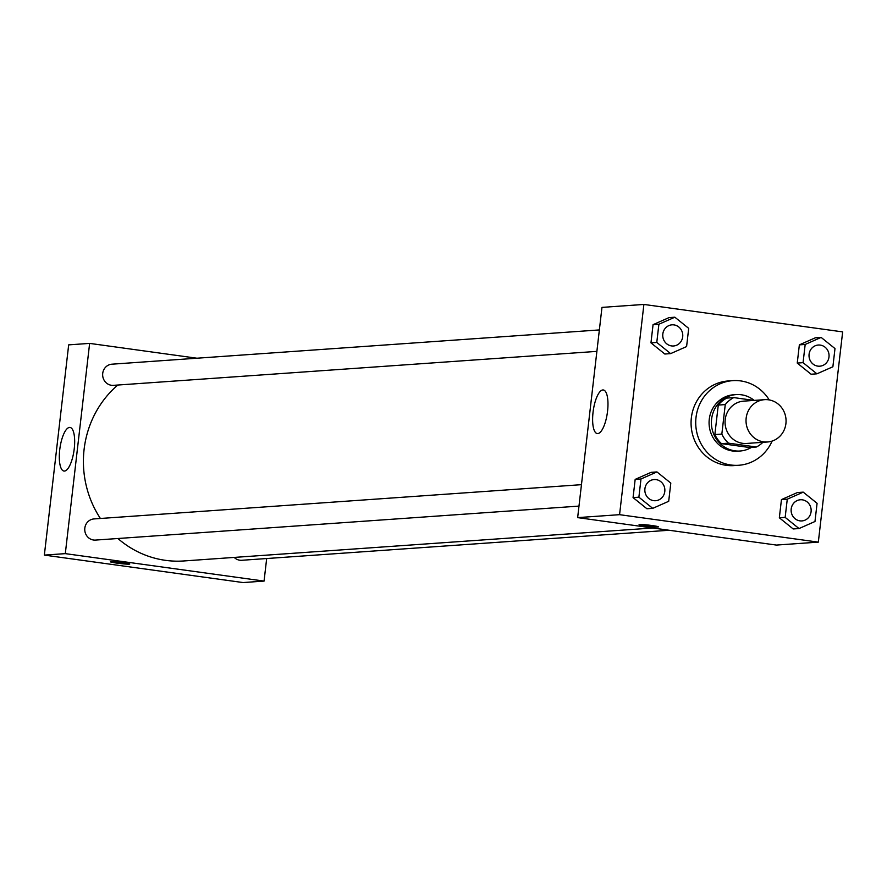 <?xml version="1.0" encoding="UTF-8"?>
<svg xmlns="http://www.w3.org/2000/svg" width="887" height="887" viewBox="0 0 887 887"><rect width="100%" height="100%" fill="white"/><g stroke="black" fill="none" stroke-linecap="round" stroke-linejoin="round"><path stroke-width="1.33" d="M768.475 399.804A21.21 20.013 -94 0 1 786.059 421.502A21.21 20.013 -94 0 1 767.532 441.981A21.21 20.013 -94 0 1 746.078 422.234A21.21 20.013 -94 0 1 764.561 399.671A21.21 20.013 -94 0 1 768.475 399.804M767.532 441.981L746.566 443.456A21.21 20.013 -94 0 1 725.111 423.709A21.21 20.013 -94 0 1 743.594 401.146L764.561 399.671M756.389 447.004L749.404 447.491L721.519 443.644A27.375 25.834 -94 0 1 714.855 434.575L718.27 405.071L725.256 404.583L721.841 434.076A27.375 25.834 -94 0 0 728.504 443.156L756.389 447.004A27.375 25.834 -94 0 0 762.864 442.314M754.105 400.414L733.771 397.598A27.375 25.834 -94 0 0 725.256 404.583M718.27 405.071A27.375 25.834 -94 0 1 726.786 398.097L733.771 397.598M754.216 400.403A28.273 26.688 86 0 0 736.11 394.593A28.273 26.688 86 0 0 711.474 424.662A28.273 26.688 86 0 0 740.08 451.006A28.273 26.688 86 0 0 751.511 447.347M740.08 451.006L737.751 451.161A28.273 26.688 -94 0 1 709.145 424.829A28.273 26.688 -94 0 1 733.782 394.748L736.11 394.593M714.855 434.575L721.841 434.076M721.519 443.644L728.504 443.156M772.111 441.083A42.41 40.037 -94 0 1 738.738 465.265A42.41 40.037 -94 0 1 695.829 425.771A42.41 40.037 -94 0 1 732.795 380.645A42.41 40.037 -94 0 1 740.634 380.911A42.41 40.037 -94 0 1 769.217 399.926M738.738 465.265L734.081 465.597A42.41 40.037 -94 0 1 691.173 426.093A42.41 40.037 -94 0 1 728.138 380.978L732.795 380.645M818.324 542.134L842.65 331.893L643.895 304.441L619.569 514.671L818.324 542.134L776.402 545.073L577.648 517.62L619.569 514.671M821.129 337.404L815.308 337.814L799.353 344.866L797.247 363.071L811.095 374.225L816.916 373.826L832.882 366.774L834.989 348.569L821.129 337.404L805.174 344.455L803.068 362.661L816.916 373.826M803.234 492.141L797.402 492.551L781.447 499.592L779.34 517.797L793.189 528.962L799.021 528.552L814.976 521.512L817.082 503.306L803.234 492.141L787.268 499.181L785.161 517.387L799.021 528.552M656.945 471.928L651.125 472.339L635.17 479.39L633.063 497.596L646.911 508.75L652.732 508.351L668.698 501.299L670.805 483.093L656.945 471.928L640.991 478.98L638.884 497.186L652.732 508.351M674.852 317.202L669.031 317.613L653.065 324.653L650.958 342.859L664.818 354.024L670.639 353.614L686.593 346.573L688.7 328.367L674.852 317.202L658.886 324.243L656.779 342.449L670.639 353.614M639.638 524.483A9.724 0.621 6.6 0 1 650.404 525.315A9.724 0.621 6.6 0 1 658.398 526.856A9.724 0.621 6.6 0 1 648.674 526.368A9.724 0.621 6.6 0 1 639.083 524.627A9.724 0.621 6.6 0 1 639.638 524.483M639.083 524.627A9.724 0.621 -173.4 0 0 648.674 526.357A9.724 0.621 -173.4 0 0 658.398 526.856M607.551 411.258A22.009 7.129 97.9 0 1 597.284 433.577A22.009 7.129 97.9 0 1 593.237 410.792A22.009 7.129 97.9 0 1 603.304 389.97A22.009 7.129 97.9 0 1 607.551 411.258M577.648 517.62L601.974 307.39L643.895 304.441M652.799 527.998L183.786 560.961A98.967 93.412 -94 0 1 117.904 538.509M100.397 518.474A98.967 93.412 -94 0 1 117.816 385.036M599.368 329.931L111.917 364.191A10.6 10.012 86 0 0 102.648 374.436A10.6 10.012 86 0 0 111.44 385.28A10.6 10.012 86 0 0 113.403 385.346L596.884 351.374M669.108 530.26L241.785 560.285A10.6 10.012 -94 0 1 234.223 557.424M578.989 506.1L95.497 540.083A10.6 10.012 -94 0 1 84.775 530.204A10.6 10.012 -94 0 1 94.011 518.928L581.462 484.668M266.677 558.544L264.06 581.085L243.105 582.559L44.35 555.107L65.305 553.632L264.06 581.085M196.936 358.215L89.631 343.391L65.305 553.632M89.631 343.391L68.676 344.866L44.35 555.107M69.519 427.434A22.009 7.129 97.9 0 1 70.006 427.445A22.009 7.129 97.9 0 1 74.053 450.23A22.009 7.129 97.9 0 1 63.975 471.052A22.009 7.129 97.9 0 1 59.828 449.022A22.009 7.129 97.9 0 1 69.519 427.434M123.304 562.668A9.724 0.621 6.6 0 1 129.757 564.01A9.724 0.621 6.6 0 1 120.022 563.522A9.724 0.621 6.6 0 1 110.443 561.781A9.724 0.621 6.6 0 1 123.304 562.668M110.443 561.781A9.724 0.621 -173.4 0 0 120.022 563.511A9.724 0.621 -173.4 0 0 129.757 564.01M673.488 345.985L673.51 345.985A10.6 10.012 -94 0 1 673.488 345.985A10.6 10.012 -94 0 1 662.755 336.106A10.6 10.012 -94 0 1 672.002 324.83A10.6 10.012 -94 0 1 672.013 324.83A10.6 10.012 -94 0 1 673.976 324.897A10.6 10.012 -94 0 1 682.768 335.741A10.6 10.012 -94 0 1 673.51 345.985A10.6 10.012 -94 0 1 662.777 336.106A10.6 10.012 -94 0 1 672.013 324.83L672.013 324.83M669.031 317.613L653.065 324.653L658.886 324.243M653.065 324.653L650.958 342.859L656.779 342.449M650.958 342.859L664.818 354.024M655.582 500.712L655.604 500.712A10.6 10.012 -94 0 1 655.582 500.712A10.6 10.012 -94 0 1 644.86 490.844A10.6 10.012 -94 0 1 654.096 479.557A10.6 10.012 -94 0 1 654.107 479.557A10.6 10.012 -94 0 1 656.07 479.623A10.6 10.012 -94 0 1 664.862 490.478A10.6 10.012 -94 0 1 655.604 500.712A10.6 10.012 -94 0 1 644.871 490.844A10.6 10.012 -94 0 1 654.118 479.557L654.118 479.557M651.125 472.339L635.17 479.39L640.991 478.98M635.17 479.39L633.063 497.596L638.884 497.186M633.063 497.596L646.911 508.75M819.776 366.187A10.6 10.012 -94 0 1 819.765 366.198A10.6 10.012 -94 0 1 809.044 356.319A10.6 10.012 -94 0 1 818.28 345.032A10.6 10.012 -94 0 1 818.291 345.032A10.6 10.012 -94 0 1 820.264 345.098A10.6 10.012 -94 0 1 829.057 355.953A10.6 10.012 -94 0 1 819.788 366.187A10.6 10.012 -94 0 1 809.055 356.319A10.6 10.012 -94 0 1 818.302 345.032L818.28 345.032M815.308 337.814L799.353 344.866L805.174 344.455M799.353 344.866L797.247 363.071L803.068 362.661M797.247 363.071L811.095 374.225M801.881 520.924L801.87 520.924A10.6 10.012 -94 0 1 791.137 511.045A10.6 10.012 -94 0 1 800.384 499.769L800.384 499.769A10.6 10.012 -94 0 1 802.358 499.836A10.6 10.012 -94 0 1 811.15 510.679A10.6 10.012 -94 0 1 801.881 520.924A10.6 10.012 -94 0 1 791.16 511.045A10.6 10.012 -94 0 1 800.396 499.769L800.396 499.769M797.402 492.551L781.447 499.592L787.268 499.181M781.447 499.592L779.34 517.797L785.161 517.387M779.34 517.797L793.189 528.962"/></g></svg>
